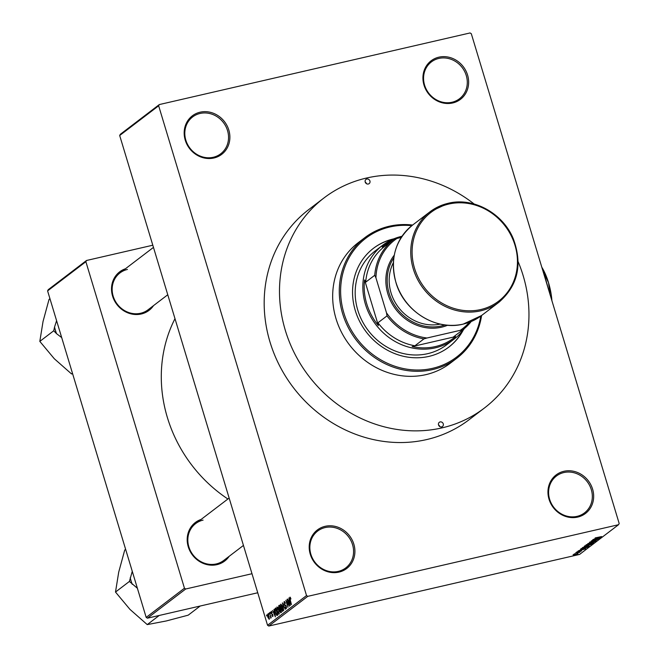 <?xml version="1.0" encoding="UTF-8"?>
<svg xmlns="http://www.w3.org/2000/svg" width="659" height="659" viewBox="0 0 659 659"><rect width="100%" height="100%" fill="white"/><g stroke="black" fill="none" stroke-linecap="round" stroke-linejoin="round"><path stroke-width="0.99" d="M452.692 102.969A24.218 22.035 -127.3 0 1 423.992 85.093A24.218 22.035 -127.3 0 1 438.869 57.176A24.218 22.035 -127.3 0 1 467.577 75.052A24.218 22.035 -127.3 0 1 452.692 102.969M438.82 58.437A23.172 21.072 52.7 0 0 431.39 61.913A23.172 21.072 52.7 0 0 426.266 89.294A23.172 21.072 52.7 0 0 452.049 102.236A23.172 21.072 52.7 0 0 459.48 98.759A23.172 21.072 52.7 0 0 464.595 71.378A23.172 21.072 52.7 0 0 438.82 58.437M577.721 517.084A24.218 22.035 -127.3 0 1 549.021 499.209A24.218 22.035 -127.3 0 1 563.898 471.292A24.218 22.035 -127.3 0 1 592.606 489.167A24.218 22.035 -127.3 0 1 577.721 517.084M563.849 472.552A23.172 21.072 52.7 0 0 556.418 476.029A23.172 21.072 52.7 0 0 551.295 503.418A23.172 21.072 52.7 0 0 577.078 516.351A23.172 21.072 52.7 0 0 584.508 512.875A23.172 21.072 52.7 0 0 589.632 485.494A23.172 21.072 52.7 0 0 563.849 472.552M338.973 572.111A24.218 22.035 -127.3 0 1 310.265 554.235A24.218 22.035 -127.3 0 1 325.142 526.319A24.218 22.035 -127.3 0 1 353.85 544.194A24.218 22.035 -127.3 0 1 338.973 572.111M325.093 527.579A23.172 21.072 52.7 0 0 317.663 531.055A23.172 21.072 52.7 0 0 312.547 558.437A23.172 21.072 52.7 0 0 338.322 571.378A23.172 21.072 52.7 0 0 345.761 567.901A23.172 21.072 52.7 0 0 350.876 540.52A23.172 21.072 52.7 0 0 325.093 527.579M213.936 157.987A24.218 22.035 -127.3 0 1 185.237 140.12A24.218 22.035 -127.3 0 1 200.114 112.195A24.218 22.035 -127.3 0 1 228.821 130.07A24.218 22.035 -127.3 0 1 213.936 157.987M200.064 113.463A23.172 21.072 52.7 0 0 192.634 116.94A23.172 21.072 52.7 0 0 187.51 144.321A23.172 21.072 52.7 0 0 213.294 157.262A23.172 21.072 52.7 0 0 220.724 153.786A23.172 21.072 52.7 0 0 225.848 126.396A23.172 21.072 52.7 0 0 200.064 113.463M153.531 305.619A24.218 22.035 -127.3 0 1 141.281 313.989A24.218 22.035 -127.3 0 1 112.928 297.193A24.218 22.035 -127.3 0 1 125.432 268.773M127.409 269.457A23.172 21.072 52.7 0 0 119.971 272.933A23.172 21.072 52.7 0 0 114.855 300.323A23.172 21.072 52.7 0 0 140.631 313.256A23.172 21.072 52.7 0 0 148.069 309.779L167.765 294.762M229.208 556.278A24.218 22.035 -127.3 0 1 216.959 564.648A24.218 22.035 -127.3 0 1 188.606 547.851A24.218 22.035 -127.3 0 1 201.11 519.432M203.087 520.116A23.172 21.072 52.7 0 0 195.649 523.592A23.172 21.072 52.7 0 0 190.533 550.982A23.172 21.072 52.7 0 0 216.317 563.923A23.172 21.072 52.7 0 0 223.747 560.438L243.451 545.421M484.365 408.061L469.06 419.742A132.162 120.218 -127.3 0 1 426.637 439.578A132.162 120.218 -127.3 0 1 279.589 365.761A132.162 120.218 -127.3 0 1 308.783 209.546L324.088 197.873A132.162 120.218 52.7 0 0 294.902 354.089A132.162 120.218 52.7 0 0 441.95 427.897A132.162 120.218 52.7 0 0 484.365 408.061A132.162 120.218 52.7 0 0 518.155 261.738M159.305 104.567L158.654 105.786L119.683 135.499L120.333 134.288L159.305 104.567L470.065 32.95L471.309 33.724L619.18 523.501L618.537 524.712L307.778 596.337L268.806 626.05L267.554 625.276L306.526 595.555L307.778 596.337M267.834 614.04L269.037 616.239L269.21 619.336L267.818 617.236L267.727 614.04M269.473 612.796L271.22 617.689L270.758 617.055L270.767 618.15L269.72 612.73M271.426 611.321L272.208 612.59L271.384 612.112L271.319 613.125L272.834 614.789L272.777 616.618L271.821 615.564L272.546 615.901L272.645 615.061L271.137 613.422L271.302 611.321M272.019 615.3L273.015 615.794L272.48 615.934M275.149 608.463L275.8 607.969L277.9 614.938L276.887 615.547L275.371 612.623L275.149 608.463L275.89 608.29M280.849 612.689L279.713 611.395L278.691 608.273L278.749 605.72L279.432 605.193L281.541 612.162L280.676 612.779M282.299 603.01L285.281 609.311L282.67 603.726L283.708 610.506L282.563 602.944M287.027 599.402L289.35 606.206L286.492 601.51L287.958 607.269L285.858 600.3L288.708 604.978L287.283 599.344M290.306 597.4L290.94 598.982L290.042 597.993L289.968 598.701L291.443 604.616L290.009 599.879L290.009 597.128M119.683 135.499L267.554 625.276M158.654 105.786L306.526 595.555M288.881 597.993L290.314 605.473L287.497 599.039L288.551 600.802L289.317 600.217L289.136 597.935M284.375 601.486L285.495 603.356L284.276 602.392L284.186 603.924L286.303 606.288L286.253 608.677L284.952 607.112L285.998 607.87L285.792 605.778L284.812 605.514L283.971 604.105L284.21 601.486M285.026 602.194L284.276 602.392M285.891 607.928L286.55 607.746L285.891 607.928M282.736 611.363L280.8 608.43L280.577 604.212L281.541 604.822L282.48 607.046L282.604 611.428M279.095 614.139L277.159 611.206L276.937 606.988L277.909 607.59L278.848 609.814L278.963 614.196M273.955 609.377L275.38 616.857L272.571 610.432L273.625 612.186L274.391 611.601L274.202 609.32M270.099 612.31L270.404 613.307L270.355 612.252M268.584 613.471L268.888 614.46L268.839 613.405M266.5 615.061L266.796 616.058L266.755 615.004M575.019 553.865L574.071 554.079L574.986 553.749M577.457 552.827L580.002 552.127L577.424 552.72M578.981 552.366L579.591 552.415M576.543 552.703L575.595 552.926L576.51 552.596M577.638 552.151L576.609 552.102L578.701 551.336L577.737 552.011L581.617 550.94L577.597 552.036M577.235 551.781L577.737 552.011M581.23 549.68L585.629 548.799L578.058 551.039L581.197 549.557M582.375 547.711L586.543 546.295L589.171 546.146L584.912 547.58L582.63 547.547M586.008 544.935L590.176 543.518L592.812 543.37L588.553 544.804L586.263 544.779M595.242 537.892L601.675 536.558L595.151 538.016M618.537 524.712L579.566 554.433L268.806 626.05M596.164 538.296L600.563 537.414L592.993 539.655L596.123 538.172M597.82 538.798L592.515 540.018L599.369 538.321L592.886 540.438L597.977 539.383L591.345 540.915L597.787 538.683M590.719 542.373L589.484 542.283L592.457 541.212L590.242 542.126L590.925 542.2L596.329 540.685L590.678 542.258M590.176 541.912L590.925 542.2M595.547 540.874L594.863 540.693M593.726 542.621L587.795 543.626L595.299 541.426L588.693 543.354L593.693 542.489M585.513 546.393L584.236 546.327L584.928 545.809L591.56 544.276L585.48 546.286M583.149 548.947L580.637 549.079L581.287 548.585L587.919 547.052L583.116 548.832M574.986 554.697L573.058 554.812L578.05 553.659L574.953 554.581M47.596 290.891L48.247 289.672L86.518 260.486L85.876 261.705L47.596 290.891L146.183 617.401L184.454 588.215L185.706 588.998L147.427 618.183L146.183 617.401M85.876 261.705L184.454 588.215M257.743 592.762L147.427 618.183M251.993 573.717L185.706 588.998M152.806 245.214L86.518 260.486M174.989 318.668A137.962 125.482 52.7 0 0 227.899 499.011M598.586 537.884L596.247 538.642L598.545 537.752M586.724 544.565L590.382 544.21L592.054 543.156M592.037 543.551L586.609 544.614M590.563 544.631L587.993 545.561L590.53 544.515M587.993 545.578L587.861 545.133L588.701 545.512M587.803 545.265L584.862 546.311L587.77 545.15M583.091 547.332L586.749 546.986L588.421 545.924M588.396 546.319L582.968 547.382M586.922 547.398L581.444 548.873L583.38 548.774L586.889 547.291M581.345 548.568L581.848 549.079M583.652 549.268L581.312 550.026L583.619 549.145M573.692 554.491L575.159 554.54L577.35 553.527M577.366 553.815L573.627 554.524M289.639 600.555L288.551 600.802M289.894 603.273L289.49 601.09L288.873 601.56L290.191 604.674L290.149 603.216M285.042 602.219L284.499 602.342M285.858 605.267L284.812 605.514M283.057 610.44L282.39 610.596L282.258 607.203L280.825 605.028L281.599 609.789L283.057 610.415M280.24 609.591L279.507 609.756M281.072 611.519L280.446 609.435L279.811 609.995L279.902 611.115L280.685 611.807L281.327 611.461M281.401 611.717L280.446 611.939L281.385 611.651M280.199 608.619L279.457 606.181L278.79 606.799L278.914 608.1L279.762 608.957L280.454 608.562M280.52 608.776L279.564 609.056L280.528 608.834M278.848 613.323L278.617 609.97L277.184 607.796L277.39 611.058L277.958 612.557L279.416 613.191L278.848 613.323M277.925 607.631L277.39 607.755M277.917 607.606L277.184 607.796M277.431 614.287L275.824 608.949L275.174 610.695L275.594 612.466L276.681 614.69L277.686 614.229M277.744 614.427L276.681 614.69M274.704 611.939L273.625 612.186M274.968 614.658L274.556 612.475L273.946 612.944L275.264 616.058L275.215 614.6M268.996 618.612L268.814 616.412L267.834 614.814L268.024 617.013L269.449 618.504L268.996 618.612M441.645 426.9A2.636 2.397 52.7 0 0 443.07 423.399A2.636 2.397 52.7 0 0 439.298 422.32A2.636 2.397 52.7 0 0 441.645 426.9M438.507 424.89A2.636 2.397 -127.3 0 1 439.808 426.595M368.315 184.009A2.636 2.397 52.7 0 0 369.74 180.5A2.636 2.397 52.7 0 0 365.967 179.429A2.636 2.397 52.7 0 0 368.315 184.009M365.177 181.991A2.636 2.397 -127.3 0 1 366.47 183.696M393.785 238.855A62.135 56.517 52.7 0 0 393.456 238.929A62.135 56.517 52.7 0 0 373.513 248.254A62.135 56.517 52.7 0 0 359.789 321.691A62.135 56.517 52.7 0 0 428.918 356.395A62.135 56.517 52.7 0 0 448.861 347.071A62.135 56.517 52.7 0 0 463.293 330.011M448.688 347.202A62.135 56.517 52.7 0 0 462.651 330.818M411.834 225.666A74.772 68.009 52.7 0 0 389.848 226.984A74.772 68.009 52.7 0 0 343.924 313.165A74.772 68.009 52.7 0 0 432.526 368.34A74.772 68.009 52.7 0 0 480.79 316.098M481.597 315.488A75.826 68.973 -127.3 0 1 456.819 358.224A75.826 68.973 -127.3 0 1 432.477 369.6A75.826 68.973 -127.3 0 1 348.117 327.251A75.826 68.973 -127.3 0 1 364.864 237.635A75.826 68.973 -127.3 0 1 389.197 226.251A75.826 68.973 -127.3 0 1 412.633 225.04M364.864 237.635L358.249 242.677A75.826 68.973 52.7 0 0 341.51 332.293A75.826 68.973 52.7 0 0 425.871 374.642A75.826 68.973 52.7 0 0 450.204 363.266L456.819 358.224M474.142 204.01A132.162 120.218 52.7 0 0 366.511 178.037A132.162 120.218 52.7 0 0 324.088 197.873M464.373 328.561A58.972 53.643 -127.3 0 1 454.257 338.981L446.596 344.822A58.972 53.643 -127.3 0 1 427.675 353.677A58.972 53.643 -127.3 0 1 362.055 320.735A58.972 53.643 -127.3 0 1 375.078 251.03L382.739 245.189A58.972 53.643 -127.3 0 1 402.006 236.268M392.83 239.258A62.135 56.517 52.7 0 0 373.34 248.385M392.311 240.535A57.918 52.687 52.7 0 0 382.105 247.051L384.84 246.235A56.872 51.723 52.7 0 0 384.708 246.334A56.872 51.723 52.7 0 0 365.687 282.176L364.584 279.935A57.918 52.687 52.7 0 0 366.733 303.832A57.918 52.687 52.7 0 0 378.357 325.554L377.953 322.778A56.872 51.723 52.7 0 0 414.898 345.786L412.163 346.601A57.918 52.687 52.7 0 0 455.583 336.592L453.54 336.881A56.872 51.723 52.7 0 0 453.672 336.782A56.872 51.723 52.7 0 0 453.804 336.683M454.257 338.981A58.972 53.643 -127.3 0 1 365.44 304.318A58.972 53.643 -127.3 0 1 382.739 245.189M364.584 279.935L378.357 325.554M401.323 237.314A57.918 52.687 52.7 0 0 398.753 238.031M412.163 346.601L455.583 336.592M377.953 322.778L386.998 315.883L386.495 312.811A55.817 50.768 52.7 0 0 426.958 338.009L460.27 330.332A55.817 50.768 52.7 0 0 469.365 322.259M375.935 277.81L374.732 275.273A56.872 51.723 -127.3 0 1 393.752 239.439A56.872 51.723 -127.3 0 1 393.884 239.341L396.907 238.459A55.817 50.768 52.7 0 0 375.935 277.81L386.495 312.811M365.687 282.176L374.732 275.273M426.958 338.009L423.943 338.891A56.872 51.723 -127.3 0 1 386.998 315.883M414.898 345.786L423.943 338.891M453.54 336.881L462.593 329.978L460.27 330.332M401.224 237.462L396.907 238.459M471.193 321.534A56.872 51.723 -127.3 0 1 462.717 329.879A56.872 51.723 -127.3 0 1 462.593 329.978M393.818 257.793A44.227 40.232 52.7 0 0 395.779 306.937A44.227 40.232 52.7 0 0 441.555 325.941A44.227 40.232 52.7 0 0 445.039 324.961M447.65 325.233A45.282 41.188 -127.3 0 1 441.514 327.202A45.282 41.188 -127.3 0 1 393.802 306.501A45.282 41.188 -127.3 0 1 394.247 255.198M440.212 324.113A42.127 38.313 -127.3 0 1 398.464 307.366A42.127 38.313 -127.3 0 1 393.365 262.669M56.592 320.669L54.557 327.037A43.651 39.705 52.7 0 0 55.438 330.39A43.651 39.705 52.7 0 0 56.567 333.685L61.699 337.589M49.96 298.7L49.046 299.392L43.041 321.452L39.82 341.395L53.733 330.777L56.567 333.685M54.557 327.037L53.733 330.777M72.465 373.258L71.559 373.95L54.293 358.735L39.82 341.395M72.605 373.711L71.559 373.95M132.27 571.328L129.411 581.444L115.498 592.054L118.719 572.119L124.724 550.059L125.638 549.359M129.411 581.444L137.377 588.256M159.239 615.457L147.237 624.608L129.971 609.394L115.498 592.054M200.204 606.016L188.202 615.168L166.323 620.951L147.237 624.608M130.235 577.696A43.651 39.705 52.7 0 0 132.245 584.344M543.14 271.632L548.519 282.678L550.076 294.606M544.565 276.343A41.072 15.783 77 0 1 546.402 281.863A41.072 15.783 77 0 1 547.959 287.604M545.133 278.238L547.349 285.578M541.797 267.2A33.7 12.949 77 0 1 548.519 282.678A33.7 12.949 77 0 1 551.913 300.685M285.957 605.432L285.298 605.58M279.54 605.539L278.749 605.72M272.719 614.46L272.109 614.6M481.507 315.554L463.195 324.121C436.464 331.016 404.717 311.732 396.216 283.502C389.551 259.514 394.996 240.049 412.542 225.114A56.872 51.723 52.7 0 0 399.988 292.324A56.872 51.723 52.7 0 0 463.261 324.088A56.872 51.723 52.7 0 0 481.507 315.554L498.904 302.283A56.872 51.723 -127.3 0 1 480.658 310.826A56.872 51.723 -127.3 0 1 417.386 279.062A56.872 51.723 -127.3 0 1 429.94 211.844A56.872 51.723 -127.3 0 1 448.194 203.31M480.699 309.557A55.817 50.768 52.7 0 0 514.984 245.23A55.817 50.768 52.7 0 0 448.845 204.043A55.817 50.768 52.7 0 0 414.56 268.37A55.817 50.768 52.7 0 0 480.699 309.557M276.821 614.707L277.76 614.485M119.971 272.933L153.465 247.397M229.151 498.056L195.649 523.592M453.672 336.782L462.717 329.879M384.708 246.334L393.752 239.439M498.904 302.283C517.974 285.635 522.76 264.416 513.246 238.632C502.776 213.079 473.187 196.95 448.26 203.277L429.94 211.844L412.542 225.114"/></g></svg>
